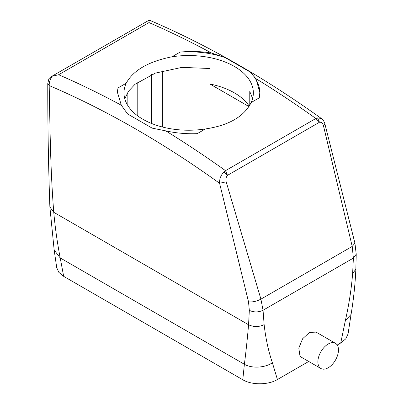 <?xml version="1.0" encoding="UTF-8"?>
<svg xmlns="http://www.w3.org/2000/svg" width="404" height="404" viewBox="0 0 404 404"><rect width="100%" height="100%" fill="white"/><g stroke="black" fill="none" stroke-linecap="round" stroke-linejoin="round"><path stroke-width="0.61" d="M252.626 98.475L249.773 91.526L249.773 105.242M248.96 106.565L209.898 84.007A64.685 37.345 180 0 1 234.411 92.88A64.685 37.345 180 0 1 249.223 106.156M124.785 98.748L128.472 91.274L135.027 84.29L155.394 73.099L181.987 67.372L209.898 68.503L209.898 84.007M162.368 126.997L162.368 70.882M205.363 128.962A64.685 37.345 180 0 1 142.925 119.286A64.685 37.345 180 0 1 123.983 92.88A64.685 37.345 180 0 1 126.174 83.239C133.275 70.291 148.541 61.479 171.973 56.797A64.685 37.345 180 0 1 234.411 66.468A64.685 37.345 180 0 1 253.353 92.88A64.685 37.345 180 0 1 251.162 102.52C244.061 116.63 228.795 125.442 205.363 128.962L197.223 133.663C186.456 134.067 175.937 133.128 165.665 130.846A970.307 560.212 60 0 1 225.508 170.665L315.847 118.508L317.559 117.907L321.342 118.488C323.134 119.847 324.316 121.66 324.897 123.932L354.934 243.193L356.222 254.222L355.848 269.226C355.207 284.088 353.611 299.147 351.066 314.403L348.041 334.002L345.763 338.855L340.744 342.976L337.219 345.011M308.707 361.469L277.422 379.533C268.443 385.022 251.854 385.259 242.779 379.755L63.67 276.346L58.863 272.367L56.722 267.68L54.166 250.036L60.216 257.944L63.67 276.346M251.162 102.52L259.307 97.819L259.822 92.622L256.005 78.689A970.307 560.212 60 0 1 315.847 118.508L319.488 122.23C321.443 122.084 322.761 123.23 323.442 125.669L352.207 246.435L353.384 258.09L352.626 273.553C351.424 288.845 348.995 304.535 345.344 320.614L340.744 342.976M354.934 243.193L352.207 246.435L260.913 299.142C256.681 301.328 252.55 302.243 248.531 301.889L219.589 183.285C219.382 178.891 220.877 175.094 224.069 171.882L225.508 170.665L227.492 175.346C225.993 177.189 225.553 179.351 226.179 181.82L260.913 299.142L263.044 310.247L264.135 324.644C265.665 338.36 268.413 351.056 272.377 362.741L277.422 379.533M335.456 343.304L316.074 332.113L309.494 332.421L302.616 338.759L298.809 348.041L299.93 355.722L301.712 357.434L320.902 368.514A14.554 8.403 120 0 0 334.345 361.858A14.554 8.403 120 0 0 337.209 344.996A14.554 8.403 120 0 0 335.456 343.304A14.554 8.403 120 0 0 322.008 349.955A14.554 8.403 120 0 0 319.145 366.817A14.554 8.403 120 0 0 320.902 368.514M248.531 301.889L249.324 310.353L248.571 324.766C247.369 338.734 245.975 351.899 244.38 364.267L242.779 379.755M127.149 104.419L127.149 93.319M117.513 92.748A71.154 41.082 180 0 1 118.029 87.941L117.513 92.622L121.331 105.252L127.583 113.948L152.172 128.144L165.665 130.846M118.029 87.941L126.174 83.239M171.973 56.797L180.118 52.096A71.154 41.082 180 0 1 225.164 57.61L249.753 71.806A71.154 41.082 180 0 1 259.822 92.753M180.118 52.096C190.88 51.03 201.399 51.364 211.671 53.096L225.164 57.61M249.324 310.353C253.894 312.459 258.469 312.423 263.044 310.247L353.384 258.09L356.222 254.222M47.778 83.487L49.192 85.562C50.035 128.538 50.333 168.912 53.757 212.292C55.156 227.715 57.307 242.935 60.216 257.944L244.38 364.267C251.677 368.62 265.105 367.887 272.377 362.741M149.106 20.296L150.414 20.609L149.071 20.2L148.995 22.579L58.656 74.735L52.237 76.225L50.682 76.977L48.909 78.684L47.778 83.562C47.702 124.23 48.404 165.377 49.874 206.989L53.757 212.292L248.571 324.766C253.757 327.154 258.944 327.114 264.135 324.644M52.237 76.225C50.136 79.012 49.121 82.128 49.192 85.562A960.606 554.606 -120 0 1 219.589 183.285L226.179 181.82M149.071 20.2L50.682 76.972M150.414 20.609L150.414 20.609C207.449 45.051 264.423 77.679 321.342 118.488L321.468 118.579M249.753 71.806L256.005 78.689M224.069 171.882L227.492 175.346L319.488 122.23L317.559 117.907M324.897 123.932L323.442 125.669M151.505 123.447L151.505 74.609M351.066 314.403L345.344 320.614M148.995 22.579A970.307 560.212 60 0 1 211.671 53.096M58.656 74.735A970.307 560.212 60 0 1 121.331 105.252M137.779 115.938L137.779 82.148M355.848 269.226L352.626 273.553M49.874 206.989L54.166 250.041"/></g></svg>
